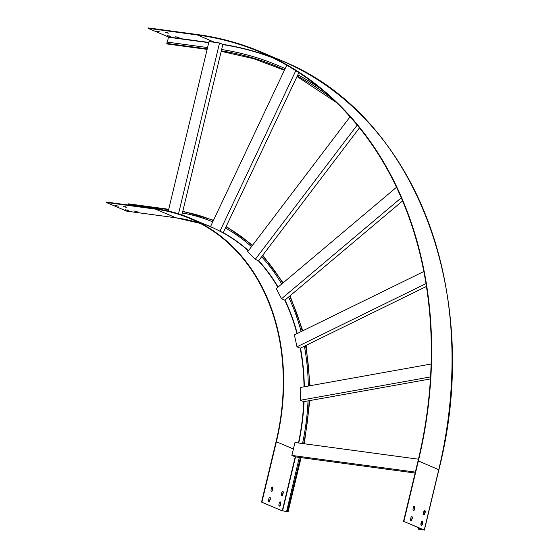 <?xml version="1.0" encoding="UTF-8"?>
<svg xmlns="http://www.w3.org/2000/svg" width="558" height="558" viewBox="0 0 558 558"><rect width="100%" height="100%" fill="white"/><g stroke="black" fill="none" stroke-linecap="round" stroke-linejoin="round"><path stroke-width="0.84" d="M178.518 213.833L219.531 42.987L222.858 44.403L181.908 214.956M219.531 42.987L208.999 41.564L168.3 211.029M182.375 213.023A223.095 174.535 -67 0 1 212.738 221.896A223.095 174.535 -67 0 0 182.389 212.961M221.624 49.516A392.588 307.137 113 0 1 279.021 65.9A392.588 307.137 113 0 1 285.166 68.606A392.588 307.137 113 0 0 279.272 66.004A392.588 307.137 113 0 0 279.146 65.949M415.117 473.045L299.311 457.393L286.61 511.442L282.271 510.821L261.542 502.109L281.93 510.772L286.359 511.337M308.288 386.045A223.095 174.535 -67 0 0 304.396 346.204L426.452 286.435M302.534 443.526A223.095 174.535 -67 0 0 308.037 400.895L430.427 378.945M281.685 284.057A223.095 174.535 -67 0 0 261.632 256.743L359.485 127.838M301.132 331.605A223.095 174.535 -67 0 0 288.57 297.037L402.611 200.894M251.477 246.671A223.095 174.535 -67 0 0 225.411 228.069L297.219 76.097A391.214 306.063 113 0 1 333.098 99.436M261.542 502.109L276.043 441.706A217.299 170.002 -67 0 0 190.215 218.617A217.299 170.002 -67 0 0 155.542 209.131L106.292 202.477L126.68 211.133A0.649 0.398 97.7 0 0 126.812 211.154M293.41 448.988L276.384 441.755A217.739 170.343 -67 0 0 190.383 218.22A217.739 170.343 -67 0 0 155.64 208.713L106.397 202.059L106.292 202.477M269.681 497.492A1.269 0.774 -82.3 0 1 270.072 498.998L269.647 500.742A1.269 0.774 -82.3 0 1 268.928 501.684M272.192 487.015A1.269 0.774 -82.3 0 1 272.583 488.522L272.164 490.273A1.269 0.774 -82.3 0 1 271.446 491.207M280.06 501.9A1.269 0.774 -82.3 0 1 280.451 503.407L280.032 505.157A1.269 0.774 -82.3 0 1 279.307 506.092M282.571 491.424A1.269 0.774 -82.3 0 1 282.962 492.937L282.543 494.681A1.269 0.774 -82.3 0 1 281.825 495.616M276.384 441.755L261.883 502.158M269.988 500.791A1.269 0.774 -82.3 0 1 269.096 501.74A1.269 0.774 -82.3 0 1 268.538 500.17L268.956 498.427A1.269 0.774 -82.3 0 1 269.856 497.478A1.269 0.774 -82.3 0 1 270.414 499.047L269.647 500.742M272.506 490.315A1.269 0.774 -82.3 0 1 271.606 491.263A1.269 0.774 -82.3 0 1 271.055 489.701L271.474 487.95A1.269 0.774 -82.3 0 1 272.367 487.008A1.269 0.774 -82.3 0 1 272.925 488.571L272.164 490.273M280.374 505.199A1.269 0.774 -82.3 0 1 279.474 506.148A1.269 0.774 -82.3 0 1 278.916 504.585L279.335 502.835A1.269 0.774 -82.3 0 1 280.235 501.893A1.269 0.774 -82.3 0 1 280.793 503.455L280.032 505.157M282.885 494.73A1.269 0.774 -82.3 0 1 281.992 495.671A1.269 0.774 -82.3 0 1 281.434 494.109L281.853 492.365A1.269 0.774 -82.3 0 1 282.753 491.417A1.269 0.774 -82.3 0 1 283.304 492.979L282.543 494.681M168.335 210.966L167.533 210.854M168.739 209.278L128.521 203.844L128.019 204.981M116.908 205.958L114.948 205.351L118.331 206.146L116.908 205.958L117.006 205.546M125.452 207.109L123.492 206.502L126.875 207.304L125.452 207.109L125.55 206.704M127.294 210.366L125.334 209.759L128.717 210.554L127.294 210.366L127.391 209.961M135.831 211.517L133.871 210.917L137.254 211.712L135.831 211.517L135.929 211.112M304.396 346.204L300.295 348.213L296.975 346.804L294.394 334.905L423.843 271.509M308.037 400.895L303.817 401.655L300.49 400.239L300.762 387.392L431.118 364.018M261.632 256.743L258.57 260.774L255.25 259.358L247.682 251.665L350.089 116.762M288.57 297.037L284.866 300.162L281.539 298.753L276.287 288.612L396.515 187.251M225.411 228.069L223.214 232.721L210.519 226.59L286.763 65.223M299.311 457.393L295.182 456.835L291.862 455.419L294.966 442.501L418.444 459.192M415.34 472.11L291.862 455.419M423.899 511.358L423.382 513.506M421.388 521.835L420.871 523.983M419.853 528.238L419.581 529.34L423.92 529.967L403.532 521.305L424.261 530.009L419.581 529.34M426.005 283.617L296.975 346.804M430.553 376.915L300.49 400.239M357.211 125.048L255.25 259.358M401.293 197.797L281.539 298.753M298.858 72.624L297.219 76.097M295.796 70.664L219.894 231.312M320.752 88.659A392.588 307.137 113 0 0 297.812 74.835A392.588 307.137 113 0 1 321.22 89.043M214.663 42.331L197.351 34.973L148.107 28.319L148.205 27.9L197.448 34.554A398.384 311.671 113 0 1 261.025 51.957A398.384 311.671 113 0 1 418.374 460.943L403.873 521.346M197.351 34.973A397.952 311.329 113 0 1 260.851 52.354A397.952 311.329 113 0 1 418.033 460.901L403.532 521.305M158.723 31.799L156.763 31.192L160.146 31.994L158.723 31.799L158.821 31.394M167.261 32.95L165.301 32.35L168.683 33.145L167.261 32.95L167.358 32.545M169.102 36.207L167.142 35.607L170.525 36.403L169.102 36.207L169.2 35.803M177.639 37.365L175.686 36.758L179.062 37.553L177.639 37.365L177.737 36.961M167.393 42.129L168.495 36.981L148.107 28.319M424.324 510.73L423.459 514.343M421.813 521.207L420.941 524.82M420.097 528.342L419.832 529.444M207.562 47.563L167.128 42.094L166.807 43.419L167.002 43.956L167.309 43.636M411.978 519.986A1.269 0.774 -82.3 0 1 411.086 520.928A1.269 0.774 -82.3 0 1 410.528 519.365L410.946 517.622A1.269 0.774 -82.3 0 1 411.846 516.673A1.269 0.774 -82.3 0 1 412.404 518.236L411.644 519.937A1.269 0.774 -82.3 0 1 410.918 520.879M414.496 509.51A1.269 0.774 -82.3 0 1 413.597 510.458A1.269 0.774 -82.3 0 1 413.046 508.889L413.464 507.145A1.269 0.774 -82.3 0 1 414.357 506.197A1.269 0.774 -82.3 0 1 414.915 507.766L414.155 509.461A1.269 0.774 -82.3 0 1 413.436 510.403M422.364 524.394A1.269 0.774 -82.3 0 1 421.464 525.343A1.269 0.774 -82.3 0 1 420.906 523.774L421.332 522.03A1.269 0.774 -82.3 0 1 422.225 521.081A1.269 0.774 -82.3 0 1 422.783 522.651L422.022 524.346A1.269 0.774 -82.3 0 1 421.297 525.287M424.875 513.918A1.269 0.774 -82.3 0 1 423.982 514.867A1.269 0.774 -82.3 0 1 423.424 513.304L423.843 511.553A1.269 0.774 -82.3 0 1 424.743 510.612A1.269 0.774 -82.3 0 1 425.294 512.174L424.533 513.876A1.269 0.774 -82.3 0 1 423.815 514.811M411.671 516.68A1.269 0.774 -82.3 0 1 412.062 518.194L411.644 519.937M414.182 506.204A1.269 0.774 -82.3 0 1 414.573 507.717L414.155 509.461M422.05 521.088A1.269 0.774 -82.3 0 1 422.441 522.602L422.022 524.346M424.561 510.619A1.269 0.774 -82.3 0 1 424.952 512.125L424.533 513.876M213.33 220.647A224.469 175.61 -67 0 0 182.703 211.635M221.31 50.848A391.214 306.063 113 0 1 284.58 69.855M300.392 457.539L287.44 511.484M309.418 385.843A224.469 175.61 -67 0 0 305.491 345.667M303.615 443.673A224.469 175.61 -67 0 0 309.16 400.693M282.676 283.22A224.469 175.61 -67 0 0 262.448 255.669M302.227 331.068A224.469 175.61 -67 0 0 289.56 296.207M252.293 245.59A224.469 175.61 -67 0 0 225.997 226.82M200.231 223.374A217.299 170.002 -67 0 0 175.93 217.794A0.649 0.398 97.7 0 0 175.993 217.808L200.231 223.381M155.542 209.131L175.93 217.794L126.68 211.133M298.453 442.975A217.739 170.343 -67 0 0 303.768 401.634M304.019 386.813A217.739 170.343 -67 0 0 300.218 348.185M296.954 333.649A217.739 170.343 -67 0 0 284.719 300.106M277.891 287.258A217.739 170.343 -67 0 0 258.242 260.628M248.317 250.828A217.739 170.343 -67 0 0 221.303 231.912M213.212 227.95A217.739 170.343 -67 0 0 210.771 226.883L190.383 218.22M298.753 443.017A217.955 170.511 -67 0 0 304.075 401.607M304.319 386.757A217.955 170.511 -67 0 0 300.511 348.108M297.226 333.517A217.955 170.511 -67 0 0 285.012 300.044M278.107 287.077A217.955 170.511 -67 0 0 258.647 260.677M248.47 250.626A217.955 170.511 -67 0 0 223.228 232.693M210.54 226.548A217.955 170.511 -67 0 0 203.893 223.96M295.231 456.842L282.271 510.821M295.538 456.883L282.571 510.891M168.649 209.634L128.214 204.172M418.835 527.805L418.5 529.193M418.374 460.943L438.741 469.71M261.025 51.957L281.413 60.613A398.384 311.671 113 0 1 438.762 469.606L424.261 530.009M222.788 44.375A397.952 311.329 113 0 1 270.951 56.916M222.802 44.626A397.735 311.162 113 0 1 273.148 57.983M208.797 42.429L168.495 36.981M208.734 42.673L168.565 37.246M207.241 48.888L166.807 43.419M304.312 443.763L309.857 400.567M310.095 385.724L306.112 345.367M302.82 330.775L290.041 295.796M283.143 282.829L262.783 255.222M252.607 245.171L226.199 226.402M213.512 220.257L182.794 211.273M301.09 457.63L288.116 511.686M175.993 217.808L126.743 211.154M221.191 51.336L253.534 58.646L284.399 70.238M297.037 76.474L336.174 102.344M424.387 530.093L438.888 469.69C483.765 293.947 414.385 113.525 281.413 60.613M207.123 49.383L167.002 43.956M418.681 527.735L418.326 529.2"/></g></svg>
